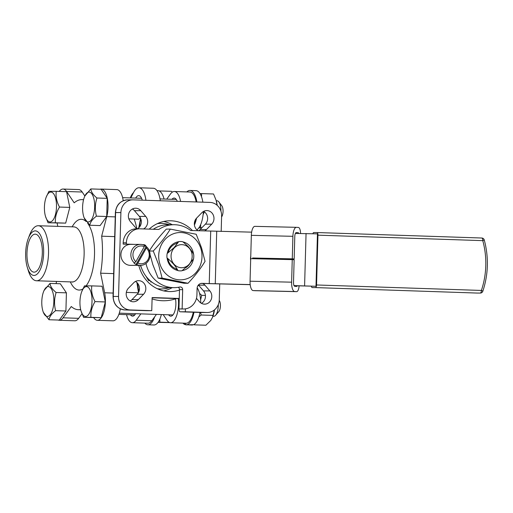 <?xml version="1.0" encoding="UTF-8"?>
<svg xmlns="http://www.w3.org/2000/svg" width="513" height="513" viewBox="0 0 513 513"><rect width="100%" height="100%" fill="white"/><g stroke="black" fill="none" stroke-linecap="round" stroke-linejoin="round"><path stroke-width="0.77" d="M43.637 253.166A22.29 8.99 91.9 0 1 37.096 274.134A22.29 8.99 91.9 0 1 27.304 267.318A22.29 8.99 91.9 0 1 25.65 253.153A22.29 8.99 91.9 0 1 28.26 238.545A22.29 8.99 91.9 0 1 38.379 232.293A22.29 8.99 91.9 0 1 43.637 253.166M27.304 267.318L28.35 270.742A27.535 11.106 -88.1 0 0 36.5 280.771A27.535 11.106 -88.1 0 0 48.523 253.262A27.535 11.106 -88.1 0 0 38.328 225.733A27.535 11.106 -88.1 0 0 29.53 235.198L28.26 238.545M59.245 191.426A18.359 7.406 -88.1 0 1 63.061 189.047A18.359 7.406 -88.1 0 1 66.6 191.509L74.193 202.821A55.071 22.213 91.9 0 1 82.042 199.634A55.071 22.213 91.9 0 1 83.542 199.807M114.707 236.621L101.657 236.192A55.071 22.213 91.9 0 1 102.433 254.692A55.071 22.213 91.9 0 1 100.625 273.185L113.674 273.621M42.316 253.166A19.013 7.669 91.9 0 1 34.012 272.159A19.013 7.669 91.9 0 1 26.971 253.153A19.013 7.669 91.9 0 1 35.275 234.159A19.013 7.669 91.9 0 1 42.316 253.166M140.325 217.769A11.799 4.758 91.9 0 1 137.926 219.224A11.799 4.758 91.9 0 1 137.426 219.141A10.491 4.232 91.9 0 1 137.381 219.141M128.827 218.859L137.426 219.141M135.669 198.095A11.799 4.758 91.9 0 1 138.709 195.639A11.799 4.758 91.9 0 1 142.268 200.16M138.76 227.836L139.844 222.174L141.017 219.795A2.623 2.398 -90 0 1 140.998 219.397M149.2 229.125A35.403 32.39 -90 0 1 170.111 220.782A35.403 32.39 -90 0 1 192.439 230.561M172.246 224.713A35.403 32.39 90 0 0 163.762 221.462M179.242 298.669L176.337 298.572A44.58 40.79 -90 0 1 162.493 300.733A44.58 40.79 -90 0 1 152.085 298.899M139.453 289.191L138.196 289.101A15.736 14.396 90 0 0 138.202 288.999A15.736 14.396 90 0 0 137.227 282.817M139.01 291.461L138.196 289.101M185.417 308.852L185.334 311.782L180.044 311.782A2.623 1.058 91.9 0 1 180.031 311.782A2.623 1.058 91.9 0 1 179.319 311.013A2.623 1.058 91.9 0 1 179.056 309.159L179.063 308.929M124.858 309.948A2.623 1.058 -88.1 0 0 124.871 309.948L130.174 309.948A13.114 11.998 -90 0 1 121.805 305.831A13.114 11.998 -90 0 1 118.548 296.45L113.258 296.443L115.598 212.568L120.895 212.568A13.114 11.998 -90 0 1 124.665 203.417A13.114 11.998 -90 0 1 132.893 199.858A13.114 11.998 -90 0 1 133.252 199.865L209.997 202.411A13.114 11.998 -90 0 1 218.365 206.534A13.114 11.998 -90 0 1 221.616 215.915L221.186 231.44M219.718 283.965L219.275 299.791A13.114 11.998 -90 0 1 215.505 308.941A13.114 11.998 -90 0 1 207.278 312.507A13.114 11.998 -90 0 1 206.919 312.5L180.044 311.782L201.615 312.494A2.623 1.058 -88.1 0 0 201.615 312.494A2.623 1.058 -88.1 0 0 201.628 312.494A13.114 11.998 -90 0 0 201.981 312.5L201.615 312.494M169.354 287.652A32.781 29.991 -90 0 1 157.792 288.768A32.781 29.991 -90 0 1 157.286 288.704M157.427 223.63A32.685 29.901 90 0 0 157.344 223.636A32.781 29.991 -90 0 1 157.844 223.578A32.781 29.991 -90 0 1 169.405 224.713M157.728 288.909A32.781 29.991 90 0 0 160.114 288.941M144.384 245.522A10.491 9.6 -90 0 1 145.038 245.919A10.491 9.6 -90 0 1 146.025 246.676L146.449 246.676L146.327 248.036A8.913 8.157 -90 0 1 148.058 259.52A8.913 8.157 -90 0 1 137.914 263.086L136.522 264.439A10.491 9.6 90 0 0 140.453 265.362A10.491 9.6 90 0 0 149.52 258.347A10.491 9.6 90 0 0 146.449 246.676M136.522 264.439L136.099 264.439A10.491 9.6 -90 0 1 135.034 263.823A10.491 9.6 -90 0 1 134.047 263.073L135.862 261.72A8.913 8.157 -90 0 1 134.137 250.229A8.913 8.157 -90 0 1 144.281 246.663L144.403 245.31A10.491 9.6 90 0 0 140.466 244.387A10.491 9.6 90 0 0 131.405 251.402A10.491 9.6 90 0 0 134.47 263.073M140.453 265.362L130.507 265.356A10.491 9.6 -90 0 1 125.512 263.817A10.491 9.6 -90 0 1 121.273 252.024A10.491 9.6 -90 0 1 130.52 244.38L140.466 244.387M134.579 244.38L126.326 244.105L126.365 242.796A14.422 13.197 -90 0 1 130.514 232.729A14.422 13.197 -90 0 1 139.568 228.811A14.422 13.197 -90 0 1 139.959 228.817L158.825 229.446A31.466 28.792 -90 0 1 165.237 226.214A31.466 28.792 -90 0 1 174.022 224.713A31.466 28.792 -90 0 1 190.637 230.504L251.646 232.152M139.568 228.811L136.394 228.811A14.422 13.197 90 0 0 127.339 232.729A14.422 13.197 90 0 0 123.191 242.796L123.152 244.105L131.405 244.38M146.211 246.676A2.623 2.398 90 0 0 143.954 244.695L142.595 244.65M210.708 231.171L209.24 283.593L202.045 283.349A5.245 4.797 90 0 0 201.904 283.349A5.245 4.797 90 0 0 198.614 284.773A5.245 4.797 90 0 0 197.101 288.434L196.921 294.988A14.422 13.197 -90 0 1 192.773 305.055A14.422 13.197 -90 0 1 183.718 308.973A14.422 13.197 -90 0 1 183.327 308.967L182.128 308.929L182.666 289.659A2.623 2.398 90 0 0 179.787 287.011A31.466 28.792 -90 0 1 173.978 287.652A31.466 28.792 -90 0 1 145.987 263.451M173.978 287.652L168.155 287.646A31.466 28.792 -90 0 1 140.639 265.362M153.272 229.26A31.466 28.792 -90 0 1 159.415 226.207A31.466 28.792 -90 0 1 168.206 224.713L174.022 224.713M178.287 287.299A2.623 2.398 -90 0 1 179.492 289.659L178.954 308.922L180.153 308.961A14.422 13.197 90 0 0 180.544 308.973L183.718 308.973M268.857 258.372A9.837 9.17 93.4 0 1 268.838 259.091M312.879 233.704A2.623 1.058 91.9 0 1 313.02 233.306A2.623 1.058 91.9 0 1 313.796 232.543L316.97 232.543A2.623 1.058 91.9 0 1 316.983 232.543A2.623 1.058 91.9 0 1 317.694 233.312A2.623 1.058 91.9 0 1 317.951 235.166L316.559 284.971A2.623 1.058 91.9 0 1 316.2 286.825A2.623 1.058 91.9 0 1 315.431 287.588L312.257 287.588A2.623 1.058 91.9 0 1 312.244 287.588A2.623 1.058 91.9 0 1 311.526 286.818A2.623 1.058 91.9 0 1 311.365 286.228M171.932 199.3A11.799 4.758 91.9 0 1 174.087 198.056A11.799 4.758 91.9 0 1 174.151 198.056A11.799 4.758 91.9 0 1 177.286 201.327M175.484 298.867A11.799 4.758 91.9 0 1 175.882 304.382A11.799 4.758 91.9 0 1 170.726 316.175A11.799 4.758 91.9 0 1 168.591 314.79M135.605 313.693A11.799 4.758 91.9 0 1 132.63 316.143A11.799 4.758 91.9 0 1 132.566 316.143A11.799 4.758 91.9 0 1 130.43 314.764M178.781 241.597L174.119 247.593L167.123 253.589A14.691 13.441 90 0 0 167.001 257.904C172.24 262.156 175.895 266.401 177.973 270.646A14.691 13.441 90 0 0 181.916 270.781L188.912 264.785L193.581 258.789A14.691 13.441 90 0 0 193.696 254.474C191.625 250.229 187.963 245.977 182.731 241.732A14.691 13.441 90 0 0 178.781 241.597L178.639 241.745A14.563 13.325 90 0 0 167.264 253.441L167.123 253.589M188.855 264.593A11.536 10.555 -90 0 1 173.933 264.099A11.536 10.555 -90 0 1 174.388 247.785A11.536 10.555 -90 0 1 189.31 248.286A11.536 10.555 -90 0 1 188.855 264.593M200.743 248.221A23.669 21.655 90 0 0 173.067 233.902A23.669 21.655 90 0 0 159.96 264.157A23.669 21.655 90 0 0 187.636 278.476A23.669 21.655 90 0 0 200.743 248.221M196.197 234.261L201.526 247.805L205.053 261.348C200.583 268.658 194.908 275.968 188.014 283.279L162.121 278.117L158.594 264.573L153.265 251.03C160.159 243.72 165.834 236.41 170.303 229.099L196.197 234.261M150.053 254.538L152.823 264.567L158.151 278.117L184.045 283.272L188.014 283.279M170.303 229.099L166.334 229.099C159.447 236.403 153.765 243.713 149.296 251.024M84.344 197.223L84.754 196.146L90.833 188.925C91.128 191.894 93.161 194.921 96.925 198.005C95.027 204.001 94.854 210.054 96.418 216.165C92.487 219.134 90.288 222.161 89.813 225.245L84.068 217.73L83.702 216.518A14.948 6.028 -88.1 0 0 88.204 221.969A14.948 6.028 -88.1 0 0 94.655 207.028A14.948 6.028 -88.1 0 0 89.038 192.086A14.948 6.028 -88.1 0 0 84.344 197.223A14.948 6.028 -88.1 0 0 83.702 216.518M221.59 216.928A6.291 2.539 -88.1 0 0 223.065 211.311A6.291 2.539 -88.1 0 0 221.834 205.796L218.865 201.93A10.491 4.232 91.9 0 1 220.923 211.106M216.98 200.795A10.491 4.232 91.9 0 1 217.037 200.795A10.491 4.232 91.9 0 1 218.865 201.93M200.686 224.547L200.679 227.676L199.006 227.65M204.43 211.895L203.11 214.594M217.082 205.245L216.05 200.096L213.536 193.991L201.635 193.6L201.468 196.601M216.05 200.096L216.262 200.801A16.192 6.534 91.9 0 1 216.819 203.001A16.192 6.534 91.9 0 1 217.204 205.347M203.353 211.529A19.93 8.041 91.9 0 1 196.877 229.824M196.53 218.185A19.93 8.041 91.9 0 1 194.421 224.963M46.176 197.197L48.934 191.323L56.263 191.33C55.609 196.517 56.687 201.756 59.489 207.06C56.392 212.241 55.026 217.486 55.385 222.783L48.055 222.777L45.535 216.492A14.948 6.028 -88.1 0 0 52.102 221.058A14.948 6.028 -88.1 0 0 56.494 207.002A14.948 6.028 -88.1 0 0 52.961 193.003A14.948 6.028 -88.1 0 0 46.176 197.197A14.948 6.028 -88.1 0 0 44.426 206.989A14.948 6.028 -88.1 0 0 45.535 216.492M172.374 192.106L171.477 191.323L159.575 190.932M157.741 190.618A19.93 8.041 91.9 0 1 157.844 190.624A19.93 8.041 91.9 0 1 164.07 199.038M43.541 291.724L43.951 290.64L50.024 283.42C50.325 286.389 52.358 289.415 56.122 292.506C54.224 298.502 54.051 304.555 55.616 310.666C51.685 313.629 49.479 316.656 49.011 319.74L43.265 312.225L42.9 311.019A14.948 6.028 -88.1 0 0 47.401 316.463A14.948 6.028 -88.1 0 0 53.852 301.529A14.948 6.028 -88.1 0 0 48.235 286.581A14.948 6.028 -88.1 0 0 43.541 291.724A14.948 6.028 -88.1 0 0 42.9 311.019M81.702 291.75L84.459 285.876L91.789 285.882C91.134 291.07 92.205 296.315 95.014 301.612C91.917 306.8 90.544 312.039 90.91 317.335L83.581 317.335L81.06 311.045A14.948 6.028 -88.1 0 0 87.627 315.617A14.948 6.028 -88.1 0 0 92.013 301.554A14.948 6.028 -88.1 0 0 88.486 287.556A14.948 6.028 -88.1 0 0 81.702 291.75A14.948 6.028 -88.1 0 0 79.951 301.548A14.948 6.028 -88.1 0 0 81.06 311.045M218.288 304.619A10.491 4.232 91.9 0 1 218.281 305.806A10.491 4.232 91.9 0 1 215.601 315.277A10.491 4.232 91.9 0 1 213.703 316.29L212.921 316.264M215.601 315.277L218.814 311.615A6.291 2.539 -88.1 0 0 220.423 305.934A6.291 2.539 -88.1 0 0 219.243 300.4M194.081 324.447L193.754 324.62M193.997 324.832L205.899 325.229L210.869 320.356L212.485 317.406L214.299 310.032M192.638 324.761L192.631 324.979A19.93 8.041 91.9 0 1 192.151 325.018A19.93 8.041 91.9 0 1 192.042 325.018A19.93 8.041 91.9 0 1 191.939 325.011M192.631 324.979L188.72 324.883M193.978 312.244A19.93 8.041 91.9 0 1 186.155 324.819A19.93 8.041 91.9 0 1 186.046 324.819A19.93 8.041 91.9 0 1 185.674 324.78L185.712 323.228M186.777 324.838L193.625 324.684A19.93 8.041 91.9 0 0 199.974 312.443M185.674 324.607L184.693 324.485A19.93 8.041 91.9 0 1 182.968 323.139M201.096 283.426L250.209 284.677M197.159 287.78A19.93 8.041 91.9 0 1 200.763 302.933M193.298 312.218A18.359 7.406 91.9 0 1 186.097 323.241L170.508 322.728A18.359 7.406 91.9 0 1 166.975 320.266L163.179 314.61M184.693 324.485L184.731 323.196M156.446 314.386L154.625 316.887A19.93 8.041 91.9 0 1 147.885 324.787A19.93 8.041 91.9 0 1 144.807 323.113M214.479 309.89A16.192 6.534 91.9 0 1 212.927 316.232L212.485 317.406M200.621 312.462L201.147 315.001L198.839 316.951M199.525 293.34L201.699 295.328L200.609 299.829M205.418 295.45L201.699 295.328M213.055 315.392L201.147 315.001M198.961 285.613L197.973 285.581M91.789 285.882L102.081 286.228L105.306 301.958L101.202 317.682L90.91 317.335M105.306 301.958L95.014 301.612M101.202 317.682L83.581 317.335M80.656 309.499A55.071 22.213 91.9 0 1 78.386 309.711A55.071 22.213 91.9 0 1 71.294 306.511L63.073 317.816L78.656 318.329L81.977 313.77M93.712 317.669L93.828 317.836A18.359 7.406 -88.1 0 0 97.361 320.298A18.359 7.406 -88.1 0 0 104.107 311.231A18.359 7.406 -88.1 0 0 104.646 292.782L100.625 273.185M101.657 236.192L106.775 216.601A18.359 7.406 -88.1 0 0 101.221 189.079A18.359 7.406 -88.1 0 0 100.157 189.233M57.116 223.078L57.789 226.38M56.603 281.438L56.032 283.618M58.149 320.041A18.359 7.406 -88.1 0 0 59.2 320.266A18.359 7.406 -88.1 0 0 63.073 317.816M50.024 283.42L60.316 283.76L66.414 292.846L65.908 311.006L59.303 320.08L49.011 319.74M90.833 188.925L101.119 189.265L107.217 198.351L106.71 216.512L100.106 225.585L89.813 225.245M56.263 191.33L66.555 191.67L69.781 207.399L65.677 223.123L48.055 222.777M161.351 314.552A19.93 8.041 91.9 0 1 153.881 324.986L147.885 324.787M154.625 316.887L151.803 320.76A18.359 7.406 91.9 0 1 147.936 323.216L132.348 322.696A18.359 7.406 91.9 0 1 126.538 314.629M158.049 322.363L169.765 322.606M159.883 319.041L159.876 322.17L158.203 322.145M169.418 322.485L159.876 322.17M66.414 292.846L56.122 292.506M65.908 311.006L55.616 310.666M69.781 207.399L59.489 207.06M65.677 223.123L55.385 222.783M186.828 191.92A19.93 8.041 91.9 0 1 190.009 190.451L196.004 190.65A19.93 8.041 91.9 0 1 202.872 202.173M166.744 199.127L170.502 193.959A18.359 7.406 91.9 0 1 174.369 191.509L189.957 192.022A18.359 7.406 91.9 0 1 196.165 201.949M190.009 190.451A19.93 8.041 91.9 0 1 196.877 201.975M195.511 219.538A18.359 7.406 91.9 0 1 195.511 219.551L194.344 224.008M200.012 193.574L201.635 193.6M201.673 227.964L198.852 227.868M201.917 227.714L200.679 227.676M107.217 198.351L96.925 198.005M106.71 216.512L96.418 216.165M136.824 228.574A53.756 21.687 -88.1 0 0 134.188 219.032M130.802 197.935L133.637 192.369A19.667 7.932 91.9 0 1 138.972 187.771A19.667 7.932 91.9 0 1 145.91 200.282M150.713 281.201L150.694 281.99L151.707 281.99M151.752 282.022L150.694 281.99M145.923 276.148L148.642 280.637L150.065 280.643M148.642 280.637L150.123 280.694M193.548 254.191A14.563 13.325 90 0 0 182.929 241.905M186.681 245.259A13.255 12.126 -90 0 1 189.624 248.388M189.502 264.163A13.255 12.126 -90 0 1 185.655 267.805M182.121 270.62A14.563 13.325 90 0 0 193.414 259.052M177.838 270.492L175.735 268.665A13.255 12.126 -90 0 1 168.174 259.886L167.135 258.065A14.563 13.325 90 0 0 177.838 270.492L177.973 270.646M178.639 241.745L176.44 243.463A13.255 12.126 -90 0 0 168.405 251.729L167.264 253.441M158.151 278.117L162.121 278.117M149.392 251.024L153.265 251.03M140.857 313.873L136.214 320.24A18.359 7.406 91.9 0 1 132.348 322.696M178.312 298.637A18.359 7.406 91.9 0 1 170.508 322.728M174.369 191.509A18.359 7.406 91.9 0 1 180.576 201.436M130.296 197.915A18.359 7.406 91.9 0 1 133.515 192.612M140.273 265.362L141.396 267.735M299.098 285.824A6.554 2.373 -88.7 0 1 296.597 291.66A6.554 2.373 -88.7 0 1 296.572 291.653L294.674 291.544A9.176 3.322 -88.7 0 1 291.615 282.176L292.243 259.636L294.141 259.745L293.513 282.285A3.931 1.424 91.3 0 0 293.923 285.305L294.052 285.6A3.931 1.424 91.3 0 0 294.821 286.305L296.719 286.414A1.308 0.475 91.3 0 0 296.726 286.414A1.308 0.475 91.3 0 0 297.149 285.773M294.103 285.696L315.995 286.28L317.457 233.857L295.373 233.46A3.931 1.424 91.3 0 0 294.789 236.416L294.161 258.956L292.269 258.847L292.897 236.307A9.176 3.322 -88.7 0 1 296.424 227.323A9.176 3.322 -88.7 0 1 296.469 227.323L298.361 227.439A6.554 2.373 -88.7 0 1 300.554 233.306M298.585 233.255A1.308 0.475 91.3 0 0 298.22 232.678L296.322 232.569A3.931 1.424 91.3 0 0 296.302 232.569A3.931 1.424 91.3 0 0 295.52 233.171M255.083 290.691A6.554 2.373 -88.7 0 1 255.051 290.691A6.554 2.373 -88.7 0 1 255.019 290.691L253.127 290.576A9.176 3.322 -88.7 0 1 250.062 281.207L250.697 258.667L292.243 259.636M292.269 258.847L252.614 257.994L294.161 258.956M250.716 257.879L251.344 235.339A9.176 3.322 -88.7 0 1 254.878 226.355A9.176 3.322 -88.7 0 1 254.916 226.361L296.386 227.323M209.24 283.593L250.203 284.574M250.652 260.296A9.837 9.17 93.4 0 1 250.754 256.417M315.995 286.28L293.917 285.594M126.326 244.105L123.152 244.105M253.39 258.007A9.837 9.17 -86.6 0 0 253.364 258.725M182.128 308.929L178.954 308.922M136.099 264.439L146.025 246.676M146.327 248.036L137.914 263.086M135.862 261.72L144.281 246.663M185.334 311.782L206.919 312.5M120.895 212.568L118.548 296.45M130.174 309.948L151.758 310.666L152.124 297.559L179.249 298.463M179.479 290.057A35.403 32.39 -90 0 1 170.066 291.583A35.403 32.39 -90 0 1 138.799 265.362M202.821 283.484A7.868 7.201 -90 0 1 204.918 285.164L209.849 290.897A7.868 7.201 -90 0 1 211.215 299.412A7.868 7.201 -90 0 1 204.604 304.151A7.868 7.201 -90 0 1 199.365 301.676L196.466 298.31M198.108 230.747A7.868 7.201 -90 0 1 196.607 218.102L201.853 212.715A7.868 7.201 -90 0 1 206.79 210.574A7.868 7.201 -90 0 1 213.479 215.543A7.868 7.201 -90 0 1 211.715 224.168L206.476 229.561A7.868 7.201 -90 0 1 204.578 230.965M137.215 228.811A7.868 7.201 -90 0 1 135.246 227.195L130.315 221.469A7.868 7.201 -90 0 1 128.955 212.953A7.868 7.201 -90 0 1 135.567 208.207A7.868 7.201 -90 0 1 140.799 210.683L145.737 216.415A7.868 7.201 -90 0 1 143.531 228.939M128.455 288.191L133.694 282.798A7.868 7.201 -90 0 1 138.632 280.662A7.868 7.201 -90 0 1 145.32 285.632A7.868 7.201 -90 0 1 143.557 294.257L138.318 299.65A7.868 7.201 -90 0 1 133.38 301.785A7.868 7.201 -90 0 1 126.692 296.815A7.868 7.201 -90 0 1 128.455 288.191M160.165 223.405A32.781 29.991 90 0 0 157.78 223.437M157.792 288.768L157.299 288.71A32.685 29.901 90 0 0 157.376 288.716M160.3 200.763A19.667 7.932 -88.1 0 0 153.361 188.252L138.972 187.771M130.206 300.977A7.868 7.201 90 0 0 131.969 299.643L137.208 294.257A7.868 7.201 90 0 0 135.458 281.464M137.413 228.811A7.868 7.201 90 0 0 139.382 216.409L134.451 210.683A7.868 7.201 90 0 0 132.392 209.015M198.589 230.767A7.868 7.201 90 0 0 200.121 229.555L205.367 224.168A7.868 7.201 90 0 0 203.616 211.382M201.429 303.343A7.868 7.201 90 0 0 203.501 290.89L198.569 285.164A7.868 7.201 90 0 0 198.416 284.991M163.705 290.89A35.403 32.39 90 0 0 172.201 287.652M146.442 310.666A2.623 1.058 -88.1 0 0 146.455 310.666A2.623 1.058 -88.1 0 0 146.468 310.666L151.758 310.666M152.117 297.771L176.337 298.572M97.361 320.298L112.95 320.817A18.359 7.406 -88.1 0 0 120.331 308.845M123.216 200.724A18.359 7.406 -88.1 0 0 116.81 189.598L101.221 189.079M84.825 195.953L82.189 192.022A18.359 7.406 -88.1 0 0 78.649 189.566L63.061 189.047M59.2 320.266L74.789 320.785A18.359 7.406 -88.1 0 0 78.656 318.329M73.789 226.913A27.535 11.106 91.9 0 1 73.93 226.913A27.535 11.106 91.9 0 1 84.126 254.442A27.535 11.106 91.9 0 1 72.25 281.958A27.535 11.106 91.9 0 1 72.102 281.951L72.795 282.112M86.056 221.456A35.403 14.281 -88.1 0 0 81.201 219.288A35.403 14.281 -88.1 0 0 72.153 226.855M70.326 281.894A35.403 14.281 -88.1 0 0 79.226 290.057A35.403 14.281 -88.1 0 0 82.875 288.909M139.087 227.522A15.736 14.396 90 0 0 140.068 222.167M127.602 199.852C120.311 200.602 116.233 204.841 115.38 212.574L115.598 212.568A13.114 11.998 -90 0 1 119.375 203.417A13.114 11.998 -90 0 1 127.602 199.852L132.893 199.858M116.509 305.825A13.114 11.998 -90 0 1 113.258 296.443L113.033 296.45C113.501 304.389 117.445 308.89 124.871 309.948A13.114 11.998 -90 0 1 116.509 305.825M143.954 244.695L142.761 244.688M183.327 308.967L180.153 308.961M317.951 235.166L482.778 240.642L484.253 239.943A2.623 2.623 0 0 0 481.81 238.019A2.623 1.058 91.9 0 1 481.81 238.019A2.623 1.058 91.9 0 1 482.521 238.789A2.623 1.058 91.9 0 1 482.778 240.642A78.669 71.98 -90 0 1 481.386 290.441A2.623 1.058 91.9 0 1 481.027 292.295A2.623 1.058 91.9 0 1 480.258 293.064A2.623 2.398 90 0 0 480.328 293.064L477.154 293.064A2.623 2.398 -90 0 1 477.084 293.064A2.623 1.058 91.9 0 1 477.071 293.058A2.623 1.058 91.9 0 1 477.058 293.058A2.623 2.623 0 0 0 477.154 293.064A2.623 2.398 -90 0 0 477.225 293.064M480.328 293.064A2.623 2.623 0 0 0 482.816 291.281A2.623 0.366 -161.4 0 0 481.386 290.441L316.559 284.971M315.431 287.588L477.071 293.058M86.107 285.837A35.403 14.281 -88.1 0 0 94.507 254.435A35.403 14.281 -88.1 0 0 87.678 223.283M151.803 320.76L136.214 320.24M257.417 258.103L257.398 258.821M296.039 232.626L298.22 232.678M251.344 235.339L292.897 236.307M255.019 290.691L296.572 291.653M253.127 290.576L294.674 291.544M250.062 281.207L291.615 282.176M293.282 259.693L293.301 258.937M215.261 283.76L216.723 231.337M316.983 232.543L481.81 238.019L316.996 232.543M306.056 233.479L304.594 285.901M179.492 289.659L182.666 289.659M123.191 242.796L126.365 242.796M143.557 294.257L137.208 294.257M138.318 299.65L131.969 299.643M145.737 216.415L139.382 216.409M140.799 210.683L134.451 210.683M206.476 229.561L200.121 229.555M211.715 224.168L205.367 224.168M204.918 285.164L198.569 285.164M209.849 290.897L203.501 290.89M124.871 309.948A2.623 1.058 -88.1 0 0 124.883 309.948L146.455 310.666L124.883 309.948M104.646 292.782L113.129 293.064M106.775 216.601L115.258 216.884M66.6 191.509L82.189 192.022M38.328 225.733L74.488 226.9M82.042 199.634L83.574 199.685M136.907 282.496L138.459 292.564M207.278 312.507L201.981 312.5M157.844 190.624L156.946 190.592M126.326 292.397L138.324 292.795M187.207 324.857L186.046 324.819M192.042 325.018L190.24 324.953M119.285 313.154L172.952 314.937M118.869 314.379L134.791 314.905M122.626 197.659L141.582 198.287M160.011 198.903L176.286 199.442M216.255 200.769L217.037 200.795M254.878 226.355L296.424 227.323M255.051 290.691L296.597 291.66M482.816 291.281C488.376 274.333 488.857 257.225 484.253 239.943M157.35 223.63L157.844 223.578M115.38 212.574L113.033 296.45M140.658 218.467L139.85 222.174M78.386 309.711L80.721 309.788M36.5 280.771L72.102 281.951"/></g></svg>
